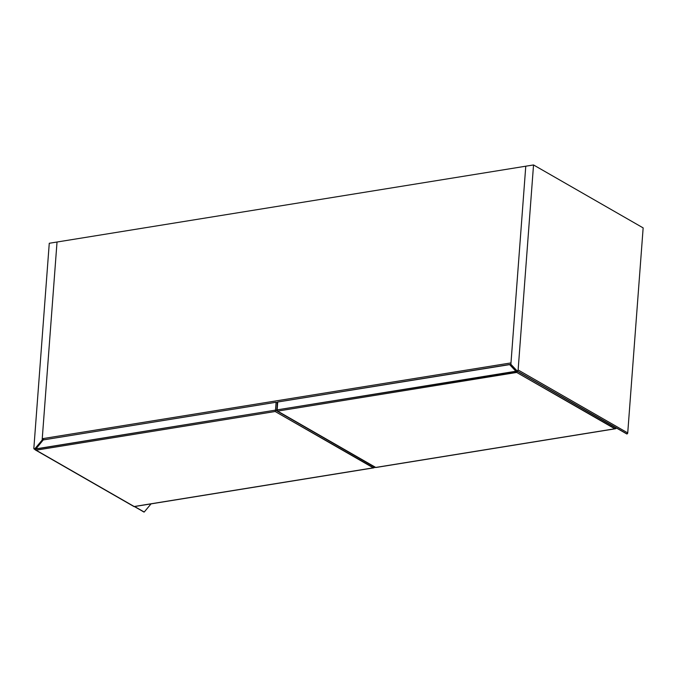 <?xml version="1.0" encoding="UTF-8"?>
<svg xmlns="http://www.w3.org/2000/svg" width="677" height="677" viewBox="0 0 677 677"><rect width="100%" height="100%" fill="white"/><g stroke="black" fill="none" stroke-linecap="round" stroke-linejoin="round"><path stroke-width="1.02" d="M42.245 438.713L44.107 439.788L42.245 438.713L510.983 362.906L525.775 166.203L57.029 242.019L42.245 438.713L510.983 362.906L525.775 166.203L57.029 242.019L42.245 438.713M533.535 164.951L525.775 166.203L533.535 164.951L518.125 369.98L517.236 371.038L510.881 364.294L525.775 166.203L510.881 364.294L517.236 371.038L627.004 433.94L627.731 432.925L643.15 227.895L533.535 164.951L643.15 227.895L627.731 432.925L518.125 369.98L533.535 164.951M626.843 433.982L517.236 371.038A0.99 0.762 119.9 0 0 518.125 369.98L627.731 432.925A0.99 0.762 -60.1 0 1 626.843 433.982M57.029 242.019L49.269 243.271L57.029 242.019L42.135 440.109L34.595 449.096L33.85 448.301L49.269 243.271L33.85 448.301A0.99 0.762 119.9 0 0 34.595 449.096L35.06 449.359L34.595 449.096L42.135 440.109L42.6 440.372L42.135 440.109L57.029 242.019M144.209 512.04L151.064 503.866L144.209 512.04L134.605 506.531L143.769 511.964A0.99 0.762 -60.1 0 0 144.209 512.04M143.558 511.744L134.368 506.565M276.098 402.265L277.248 402.925L276.098 402.265L275.505 410.135L276.098 402.265L43.48 439.889L276.098 402.265M42.82 440.109L35.661 449.054L275.505 410.135L374.703 467.096L275.505 410.135L35.94 448.876L42.871 440.388M374.042 467.79L374.576 467.443L373.272 467.841L275.167 411.506L36.076 450.18L134.181 506.514L373.272 467.841L134.021 506.582M373.831 467.841L134.08 506.616L36.076 450.18L275.167 411.506L275.463 410.524L275.167 411.506L373.797 467.841M35.424 449.968L36.076 450.18L35.331 449.384M35.119 449.359L35.661 449.054L35.153 449.79M615.503 428.744L375.6 467.545L277.198 411.041L276.707 410.11L277.731 402.003L510.517 364.471L509.536 364.514L516.915 371.876L517.6 371.385L615.858 427.813L616.028 428.473L615.376 427.399L517.456 371.343L277.147 409.873L277.731 402.003L509.536 364.514L515.899 371.258L277.147 409.873A0.99 0.533 80.8 0 0 277.621 411.108L375.727 467.443L614.818 428.778L516.712 372.443L277.621 411.108A0.99 0.762 119.9 0 1 276.876 410.313L277.316 402.189M615.368 428.769L375.557 467.502M375.659 467.528L277.621 411.108L516.712 372.443L516.915 371.876L516.712 372.443L615.283 428.786M277.621 411.108L277.147 409.873L277.621 411.108L276.876 410.313M615.427 427.424L616.053 427.974M34.967 449.477L34.18 449.029M35.365 449.943L134.046 506.608M35.001 449.435L42.786 440.152"/></g></svg>
